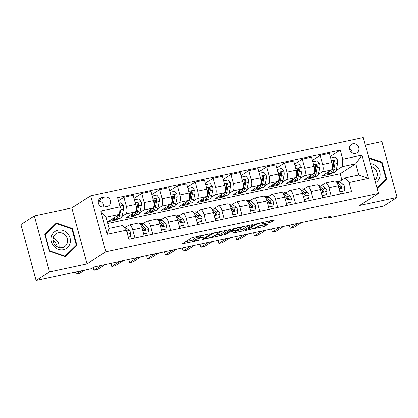 <?xml version="1.0" encoding="UTF-8"?>
<svg xmlns="http://www.w3.org/2000/svg" width="418" height="418" viewBox="0 0 418 418"><rect width="100%" height="100%" fill="white"/><g stroke="black" fill="none" stroke-linecap="round" stroke-linejoin="round"><path stroke-width="0.63" d="M209.444 233.845L192.019 237.643L182.41 243.814L198.263 240.564L199.684 240.042L197.077 240.502A4.964 0.648 164.8 0 1 193.978 240.726A4.964 0.648 164.8 0 1 194.286 240.381L195.081 239.875A4.964 0.648 164.8 0 1 201.251 237.837L204.533 236.98L201.993 237.367A4.964 0.648 164.8 0 1 198.895 237.591A4.964 0.648 164.8 0 1 199.203 237.246L199.992 236.74A4.964 0.648 164.8 0 1 206.168 234.702L209.444 233.845M352.891 143.792A5.058 4.624 57.5 0 0 351.491 144.367A5.058 4.624 57.5 0 0 349.918 150.381A5.058 4.624 57.5 0 0 355.519 153.463A5.058 4.624 57.5 0 0 356.925 152.889A5.058 4.624 57.5 0 0 358.498 146.87A5.058 4.624 57.5 0 0 352.891 143.792M269.871 222.345L271.799 221.707L274.469 220.004L273.597 219.967L255.132 224.142L245.523 230.313L263.026 226.708L264.955 226.07L268.272 223.907L260.231 225.49L256.704 227.146A4.149 0.543 164.8 0 1 252.305 228.677A4.149 0.543 164.8 0 1 248.95 229.038A4.149 0.543 164.8 0 1 249.206 228.75L255.471 224.759A4.149 0.543 164.8 0 1 259.865 223.228A4.149 0.543 164.8 0 1 263.22 222.867A4.149 0.543 164.8 0 1 262.964 223.155L261.825 223.928L262.791 223.855L269.871 222.345L269.464 220.85M359.632 205.515L397.1 197.5L383.64 206.084L328.334 217.914L331.025 216.2L94.092 266.883L91.401 268.602L36.094 280.431L49.554 271.846L87.022 263.831L105.869 251.808L378.478 193.492L359.632 205.515M230.898 229.325L211.565 233.458L201.957 239.634L221.383 235.391L230.856 229.174M235.277 228.165L252.775 224.56L243.166 230.731L234.164 232.883L233.197 232.951L237.152 230.386L236.28 230.349L229.654 231.99L225.636 234.55L223.609 235.041L233.349 228.803L235.277 228.165M104.134 207.082L107.274 206.408A4.896 4.478 57.5 0 0 108.633 205.855A4.896 4.478 57.5 0 0 110.159 200.023A4.896 4.478 57.5 0 0 104.73 197.04L101.59 197.709A4.896 4.478 57.5 0 0 100.226 198.268A4.896 4.478 57.5 0 0 98.705 204.094A4.896 4.478 57.5 0 0 104.134 207.082M105.869 251.808L90.675 195.885L363.284 137.569L378.478 193.492M126.408 230.146L107.144 234.268L100.816 210.991L120.086 206.868L119.574 214.288L106.015 217.188L109.056 228.374L122.615 225.469L126.408 230.146L128.896 239.289L351.554 191.658L349.067 182.514L345.268 177.843L358.827 174.938L355.791 163.757L342.232 166.657L335.962 170.654M330.272 156.463L340.257 150.093L117.599 197.724L120.086 206.868M340.257 150.093L342.744 159.237L362.009 155.115L368.336 178.392L349.067 182.514M87.022 263.831L71.828 207.908L34.36 215.923L49.554 271.846M34.36 215.923L20.9 224.508L36.094 280.431M397.1 197.5L381.906 141.577L365.337 145.119M71.828 207.908L90.675 195.885M328.036 216.837L328.334 217.914M119.574 214.288L107.996 221.671L116.559 219.837L116.303 218.886M341.882 180.001L340.174 173.716L107.713 223.442M340.174 173.716L355.791 163.757L362.009 155.115M332.686 172.744L330.654 174.04L330.398 173.089M312.434 160.277L320.157 155.35L329.431 153.364L331.918 162.513A6.317 2.419 77.9 0 1 331.406 169.933L322.09 175.874L330.654 174.04M320.157 155.35L322.639 164.493A6.317 2.419 77.9 0 1 322.126 171.913L318.119 174.473M314.848 176.558L312.816 177.854L312.554 176.908M294.591 164.091L302.313 159.169L311.593 157.184L314.075 166.327A6.317 2.419 77.9 0 1 313.563 173.747L304.252 179.688L312.816 177.854M302.313 159.169L304.8 168.313A6.317 2.419 77.9 0 1 304.288 175.732L300.276 178.287M297.005 180.377L294.972 181.673L294.716 180.722M276.753 167.911L284.475 162.983L293.75 160.998L296.237 170.142A6.317 2.419 77.9 0 1 295.725 177.561L286.408 183.502L294.972 181.673M284.475 162.983L286.957 172.127A6.317 2.419 77.9 0 1 286.445 179.547L282.437 182.107M279.161 184.192L277.134 185.487L276.873 184.537M258.909 171.725L266.632 166.803L275.911 164.817L278.393 173.961A6.317 2.419 77.9 0 1 277.881 181.381L268.57 187.321L277.134 185.487M266.632 166.803L269.119 175.947A6.317 2.419 77.9 0 1 268.607 183.366L264.594 185.921M261.323 188.011L259.291 189.307L259.035 188.356M241.066 175.544L248.794 170.617L258.068 168.632L260.555 177.775A6.317 2.419 77.9 0 1 260.043 185.195L250.727 191.136L259.291 189.307M248.794 170.617L251.275 179.761A6.317 2.419 77.9 0 1 250.763 187.18L246.756 189.741M243.48 191.825L241.447 193.121L241.191 192.17M223.228 179.359L230.95 174.431L240.23 172.451L242.712 181.595A6.317 2.419 77.9 0 1 242.2 189.014L232.883 194.955L241.447 193.121M230.95 174.431L233.432 183.58A6.317 2.419 77.9 0 1 232.925 191L228.912 193.555M225.642 195.645L223.609 196.941L223.348 195.99M205.384 183.178L213.107 178.251L222.386 176.265L224.868 185.409A6.317 2.419 77.9 0 1 224.361 192.829L215.045 198.769L223.609 196.941M213.107 178.251L215.594 187.395A6.317 2.419 77.9 0 1 215.082 194.814L211.074 197.369M207.798 199.459L205.766 200.755L205.51 199.804M187.546 186.992L195.269 182.065L204.543 180.08L207.03 189.229A6.317 2.419 77.9 0 1 206.518 196.648L197.202 202.589L205.766 200.755M195.269 182.065L197.751 191.209A6.317 2.419 77.9 0 1 197.239 198.628L193.231 201.189M189.96 203.273L187.928 204.574L187.666 203.623M169.703 190.812L177.425 185.885L186.705 183.899L189.187 193.043A6.317 2.419 77.9 0 1 188.675 200.462L179.364 206.403L187.928 204.574M177.425 185.885L179.912 195.028A6.317 2.419 77.9 0 1 179.4 202.448L175.393 205.003M172.117 207.093L170.084 208.389L169.828 207.438M151.865 194.626L159.587 189.699L168.862 187.713L171.349 196.862A6.317 2.419 77.9 0 1 170.837 204.282L161.52 210.223L170.084 208.389M159.587 189.699L162.069 198.843A6.317 2.419 77.9 0 1 161.557 206.262L157.549 208.822M154.273 210.907L152.246 212.203L151.985 211.257M134.021 198.44L141.744 193.518L151.023 191.533L153.505 200.677A6.317 2.419 77.9 0 1 152.993 208.096L143.682 214.037L152.246 212.203M141.744 193.518L144.231 202.662A6.317 2.419 77.9 0 1 143.719 210.082L139.706 212.637M136.435 214.727L134.403 216.022L134.147 215.071M118.44 200.818L123.906 197.333L133.18 195.347L135.667 204.491A6.317 2.419 77.9 0 1 135.155 211.91L125.839 217.851L134.403 216.022M123.906 197.333L126.388 206.476A6.317 2.419 77.9 0 1 125.875 213.896L121.868 216.456M118.592 218.541L116.559 219.837M125.348 227.361L128.916 225.083A6.317 2.419 77.9 0 1 129.235 224.947A6.317 2.419 77.9 0 1 132.71 229.754L134.951 237.994M143.186 223.541L146.755 221.263A6.317 2.419 77.9 0 1 147.079 221.132A6.317 2.419 77.9 0 1 150.553 225.939L152.789 234.174M161.029 219.727L164.598 217.449A6.317 2.419 77.9 0 1 164.917 217.313A6.317 2.419 77.9 0 1 168.397 222.12L170.633 230.36M178.873 215.907L182.441 213.635A6.317 2.419 77.9 0 1 182.76 213.499A6.317 2.419 77.9 0 1 186.235 218.306L188.476 226.546M196.711 212.093L200.279 209.815A6.317 2.419 77.9 0 1 200.598 209.684A6.317 2.419 77.9 0 1 204.078 214.486L206.314 222.726M214.554 208.274L218.123 206.001A6.317 2.419 77.9 0 1 218.442 205.865A6.317 2.419 77.9 0 1 221.916 210.672L224.158 218.912M232.392 204.459L235.961 202.181A6.317 2.419 77.9 0 1 236.285 202.051A6.317 2.419 77.9 0 1 239.76 206.853L241.996 215.092M250.236 200.64L253.804 198.367A6.317 2.419 77.9 0 1 254.123 198.231A6.317 2.419 77.9 0 1 257.598 203.038L259.839 211.278M268.074 196.826L271.643 194.548A6.317 2.419 77.9 0 1 271.966 194.417A6.317 2.419 77.9 0 1 275.441 199.224L277.677 207.459M285.917 193.011L289.486 190.733A6.317 2.419 77.9 0 1 289.805 190.598A6.317 2.419 77.9 0 1 293.279 195.405L295.521 203.644M303.755 189.192L307.324 186.914A6.317 2.419 77.9 0 1 307.648 186.783A6.317 2.419 77.9 0 1 311.123 191.59L313.359 199.825M321.599 185.378L325.167 183.1A6.317 2.419 77.9 0 1 325.486 182.964A6.317 2.419 77.9 0 1 328.966 187.771L331.202 196.011M339.442 181.558L345.268 177.843M129.235 224.947L138.515 222.966A6.317 2.419 77.9 0 1 141.989 227.768L144.226 236.008M147.079 221.132L156.353 219.147A6.317 2.419 77.9 0 1 159.833 223.954L162.069 232.194M164.917 217.313L174.196 215.333A6.317 2.419 77.9 0 1 177.671 220.134L179.912 228.374M182.76 213.499L192.034 211.513A6.317 2.419 77.9 0 1 195.514 216.32L197.751 224.56M200.598 209.684L209.878 207.699A6.317 2.419 77.9 0 1 213.352 212.501L215.594 220.741M218.442 205.865L227.721 203.879A6.317 2.419 77.9 0 1 231.196 208.686L233.432 216.926M236.285 202.051L245.559 200.065A6.317 2.419 77.9 0 1 249.034 204.872L251.275 213.107M254.123 198.231L263.403 196.246A6.317 2.419 77.9 0 1 266.877 201.053L269.114 209.293M271.966 194.417L281.241 192.432A6.317 2.419 77.9 0 1 284.721 197.239L286.957 205.473M289.805 190.598L299.084 188.617A6.317 2.419 77.9 0 1 302.559 193.419L304.795 201.659M307.648 186.783L316.922 184.798A6.317 2.419 77.9 0 1 320.402 189.605L322.639 197.845M325.486 182.964L334.766 180.984A6.317 2.419 77.9 0 1 338.24 185.785L340.482 194.025M342.232 166.657L342.744 159.237M106.015 217.188L100.816 210.991M109.056 228.374L107.144 234.268M368.336 178.392L358.827 174.938M103.821 207.135A4.896 4.478 57.5 0 0 98.314 201.277M352.212 152.925A5.058 4.624 57.5 0 0 349.469 148.62M65.448 256.678L76.933 245.314L72.356 228.468L56.294 222.998L44.81 234.362L49.387 251.208L65.448 256.678M377.12 188.492L386.65 179.056L382.078 162.215L368.744 157.67M71.76 228.85L72.356 228.468M74.937 246.583L76.933 245.314M381.482 162.592L382.078 162.215M384.659 180.33L386.65 179.056M198.482 236.034A4.964 0.648 164.8 0 0 198.487 236.076L198.895 237.591M198.696 236.86A4.964 0.648 164.8 0 0 194.668 238.364L195.081 239.875M193.978 240.726L193.571 239.211A4.964 0.648 164.8 0 1 193.874 238.871L194.668 238.364M185.749 241.641L193.764 239.927M214.753 235.433L220.97 233.881L227.24 229.884M214.293 232.967L212.945 233.411L204.595 238.735L207.234 238.328A4.964 0.648 164.8 0 0 213.41 236.29L219.116 232.654A4.964 0.648 164.8 0 0 219.424 232.309A4.964 0.648 164.8 0 0 216.325 232.533L214.293 232.967L214.215 232.669M249.029 225.224L242.759 229.221L243.166 230.731M236.536 230.778L242.759 229.221M241.155 227.831A4.149 0.543 164.8 0 0 241.411 227.544A4.149 0.543 164.8 0 0 238.056 227.904A4.149 0.543 164.8 0 0 233.657 229.435L231.358 230.95L237.016 229.874L238.944 229.236L241.155 227.831M258.324 226.117L264.521 224.576M115.034 217.182A12.085 4.624 77.9 0 1 112.933 219.753A12.085 4.624 77.9 0 1 111.428 219.481M119.088 203.195L121.032 202.777L123.279 205.494A4.185 1.604 77.9 0 1 123.524 209.183L122.427 214.638A12.085 4.624 77.9 0 1 120.07 218.227L117.359 218.807A12.085 4.624 -102.1 0 0 119.715 215.218L120.812 209.763A4.185 1.604 -102.1 0 0 120.812 207.255L119.976 206.471M118.069 215.244L118.001 215.583A12.085 4.624 77.9 0 1 115.645 219.173L112.933 219.753M116.455 218.776A12.085 4.624 -102.1 0 0 117.359 218.807M118.587 214.92A10.032 3.84 77.9 0 1 117.85 216.231M119.987 208.363L119.982 208.378A2.132 0.815 77.9 0 0 120.034 207.746L120.812 207.255M128.284 237.053L130.233 236.635L130.839 233.307A4.185 1.604 -102.1 0 0 129.303 230.443L126.001 227.794A12.085 4.624 -102.1 0 0 123.916 227.073M128.363 237.33L130.233 236.635M75.543 271.993L76.092 274.025L81.165 270.791M76.092 274.025L79.66 273.257L84.734 270.028M127.464 233.74L127.751 232.795A4.185 1.604 -102.1 0 0 126.664 231.086M132.872 213.368A12.085 4.624 77.9 0 1 130.771 215.939A12.085 4.624 77.9 0 1 129.272 215.667M134.439 199.976L138.875 198.963L141.122 201.68A4.185 1.604 77.9 0 1 141.368 205.363L140.27 210.818A12.085 4.624 77.9 0 1 137.909 214.408L135.197 214.988A12.085 4.624 -102.1 0 0 137.559 211.398L138.656 205.943A4.185 1.604 -102.1 0 0 138.651 203.435L138.358 202.882L137.522 202.699L136.937 203.801A4.185 1.604 77.9 0 1 136.942 206.309L135.845 211.764A12.085 4.624 77.9 0 1 133.483 215.359L130.771 215.939M134.591 199.877L134.518 200.274M134.298 214.962A12.085 4.624 -102.1 0 0 135.197 214.988M138.651 203.435L137.877 203.932A2.132 0.815 77.9 0 1 137.825 204.548L136.728 210.003A10.032 3.84 77.9 0 1 135.693 212.412M150.715 209.549A12.085 4.624 77.9 0 1 148.615 212.119A12.085 4.624 77.9 0 1 147.11 211.848M152.277 196.162L156.713 195.143L158.965 197.866A4.185 1.604 77.9 0 1 159.211 201.549L158.108 207.004A12.085 4.624 77.9 0 1 155.752 210.594L153.04 211.174A12.085 4.624 -102.1 0 0 155.397 207.584L156.499 202.129A4.185 1.604 -102.1 0 0 156.494 199.621L156.201 199.062L155.365 198.879L154.78 199.987A4.185 1.604 77.9 0 1 154.785 202.495L153.683 207.95A12.085 4.624 77.9 0 1 151.326 211.539L148.615 212.119M152.434 196.063L152.361 196.46M152.136 211.142A12.085 4.624 -102.1 0 0 153.04 211.174M156.494 199.621L155.721 200.112A2.132 0.815 77.9 0 1 155.668 200.729L154.566 206.184A10.032 3.84 77.9 0 1 153.531 208.598M168.553 205.734A12.085 4.624 77.9 0 1 166.458 208.305A12.085 4.624 77.9 0 1 164.953 208.033M170.121 192.343L174.557 191.329L176.804 194.046A4.185 1.604 77.9 0 1 177.049 197.73L175.952 203.185A12.085 4.624 77.9 0 1 173.59 206.779L170.878 207.359A12.085 4.624 -102.1 0 0 173.24 203.765L174.337 198.31A4.185 1.604 -102.1 0 0 174.332 195.802L174.04 195.248L173.204 195.065L172.624 196.167A4.185 1.604 77.9 0 1 172.624 198.675L171.526 204.13A12.085 4.624 77.9 0 1 169.17 207.725L166.458 208.305M170.272 192.243L170.199 192.641M169.98 207.328A12.085 4.624 -102.1 0 0 170.878 207.359M174.332 195.802L173.559 196.298A2.132 0.815 77.9 0 1 173.507 196.915L172.409 202.369A10.032 3.84 77.9 0 1 171.375 204.778M143.52 233.411L143.792 233.735L148.071 232.821L148.677 229.492A4.185 1.604 -102.1 0 0 147.146 226.629L143.844 223.98A12.085 4.624 -102.1 0 0 141.681 223.269L139.967 223.635M143.698 234.054L148.071 232.821M141.665 226.728L142.721 227.575A4.185 1.604 77.9 0 1 143.881 229.346L145.135 230.004L145.595 228.98A4.185 1.604 -102.1 0 0 144.435 227.209L141.132 224.56A12.085 4.624 -102.1 0 0 140.307 224.038M93.188 267.457L93.935 270.206L101.694 265.258M93.935 270.206L97.504 269.443L105.263 264.495M143.128 227.998L144.497 229.095A2.132 0.815 77.9 0 1 144.816 229.472L145.595 228.98M161.364 229.592L161.63 229.921L165.915 229.001L166.521 225.673A4.185 1.604 -102.1 0 0 164.985 222.81L161.688 220.161A12.085 4.624 -102.1 0 0 159.524 219.455L157.811 219.821M161.536 230.234L165.915 229.001M159.509 222.914L160.559 223.761A4.185 1.604 77.9 0 1 161.719 225.532L162.973 226.19L163.433 225.161A4.185 1.604 -102.1 0 0 162.273 223.39L158.976 220.746A12.085 4.624 -102.1 0 0 158.15 220.223M110.932 263.283L111.778 266.391L119.538 261.438M111.778 266.391L115.342 265.629L123.106 260.675M160.972 224.184L162.336 225.281A2.132 0.815 77.9 0 1 162.659 225.657L163.433 225.161M179.202 225.777L179.474 226.101L183.753 225.187L184.359 221.859A4.185 1.604 -102.1 0 0 182.828 218.995L179.526 216.346A12.085 4.624 -102.1 0 0 177.368 215.636L175.654 216.007M179.379 226.42L183.753 225.187M177.352 219.095L178.402 219.941A4.185 1.604 77.9 0 1 179.562 221.712L180.816 222.371L181.276 221.347A4.185 1.604 -102.1 0 0 180.116 219.575L176.814 216.926A12.085 4.624 -102.1 0 0 175.988 216.404M128.77 259.463L129.617 262.572L137.381 257.624M129.617 262.572L133.185 261.809L140.944 256.861M178.81 220.364L180.179 221.462A2.132 0.815 77.9 0 1 180.498 221.843L181.276 221.347M186.397 201.92A12.085 4.624 77.9 0 1 184.296 204.486A12.085 4.624 77.9 0 1 182.791 204.214M187.959 188.528L192.395 187.515L194.647 190.232A4.185 1.604 77.9 0 1 194.892 193.915L193.79 199.37A12.085 4.624 77.9 0 1 191.434 202.96L188.722 203.54A12.085 4.624 -102.1 0 0 191.078 199.95L192.181 194.495A4.185 1.604 -102.1 0 0 192.175 191.987L191.883 191.428L191.047 191.245L190.462 192.353A4.185 1.604 77.9 0 1 190.467 194.861L189.37 200.316A12.085 4.624 77.9 0 1 187.008 203.906L184.296 204.486M188.116 188.429L188.043 188.826M187.818 203.509A12.085 4.624 -102.1 0 0 188.722 203.54M192.175 191.987L191.402 192.479A2.132 0.815 77.9 0 1 191.35 193.095L190.247 198.55A10.032 3.84 77.9 0 1 189.218 200.964M197.045 221.958L197.312 222.287L201.596 221.368L202.202 218.039A4.185 1.604 -102.1 0 0 200.666 215.176L197.369 212.532A12.085 4.624 -102.1 0 0 195.206 211.821L193.492 212.187M197.218 222.601L201.596 221.368M195.19 215.28L196.246 216.127A4.185 1.604 77.9 0 1 197.4 217.898L198.654 218.557L199.114 217.532A4.185 1.604 -102.1 0 0 197.954 215.761L194.657 213.112A12.085 4.624 -102.1 0 0 193.832 212.59M146.613 255.649L147.46 258.758L155.219 253.804M147.46 258.758L151.029 257.995L158.788 253.042M196.653 216.55L198.017 217.647A2.132 0.815 77.9 0 1 198.341 218.024L199.114 217.532M52.987 240.214A9.875 9.029 -122.5 0 1 54.549 241.599A9.875 9.029 -122.5 0 1 57.203 246.829M67.46 233.275A10.267 9.395 57.5 0 0 53.812 232.392A10.267 9.395 57.5 0 0 54.063 246.536A10.267 9.395 57.5 0 0 67.711 247.425A10.267 9.395 57.5 0 0 67.46 233.275M65.344 235.198A7.775 7.111 57.5 0 0 56.09 233.662A7.775 7.111 57.5 0 0 55.197 245.241A7.775 7.111 57.5 0 0 64.45 246.772A7.775 7.111 57.5 0 0 65.344 235.198M58.98 247.555A7.775 7.111 57.5 0 0 56.858 240.611A7.775 7.111 57.5 0 0 53.076 238.297M65.198 256.224L49.632 250.92L45.201 234.602L56.331 223.588L71.891 228.892L76.322 245.209L64.816 256.464M49.355 251.098L49.632 250.92M44.919 234.78L45.201 234.602M54.549 224.722L56.331 223.588M375.521 182.598A10.267 9.395 57.5 0 0 379.763 171.667A10.267 9.395 57.5 0 0 370.369 163.652M374.826 180.043A7.775 7.111 57.5 0 0 377.015 172.462A7.775 7.111 57.5 0 0 371.174 166.599M368.922 158.312L381.613 162.639L386.044 178.956L376.968 187.938M204.235 198.101A12.085 4.624 77.9 0 1 202.14 200.671A12.085 4.624 77.9 0 1 200.635 200.4M205.802 184.709L210.238 183.695L212.485 186.412A4.185 1.604 77.9 0 1 212.731 190.096L211.633 195.551A12.085 4.624 77.9 0 1 209.277 199.146L206.565 199.726A12.085 4.624 -102.1 0 0 208.922 196.131L210.019 190.676A4.185 1.604 -102.1 0 0 210.019 188.168L209.726 187.614L208.885 187.431L208.305 188.534A4.185 1.604 77.9 0 1 208.305 191.042L207.208 196.497A12.085 4.624 77.9 0 1 204.851 200.091L202.14 200.671M205.954 184.61L205.886 185.012M205.661 199.694A12.085 4.624 -102.1 0 0 206.565 199.726M210.019 188.168L209.24 188.664A2.132 0.815 77.9 0 1 209.188 189.281L208.091 194.736A10.032 3.84 77.9 0 1 207.056 197.15M222.078 194.286A12.085 4.624 77.9 0 1 219.978 196.852A12.085 4.624 77.9 0 1 218.473 196.585M223.646 180.895L228.082 179.881L230.328 182.598A4.185 1.604 77.9 0 1 230.574 186.282L229.472 191.737A12.085 4.624 77.9 0 1 227.115 195.326L224.403 195.906A12.085 4.624 -102.1 0 0 226.76 192.317L227.862 186.862A4.185 1.604 -102.1 0 0 227.857 184.354L227.564 183.795L226.728 183.612L226.143 184.719A4.185 1.604 77.9 0 1 226.148 187.227L225.051 192.682A12.085 4.624 77.9 0 1 222.689 196.272L219.978 196.852M223.797 180.795L223.724 181.193M223.499 195.875A12.085 4.624 -102.1 0 0 224.403 195.906M227.857 184.354L227.084 184.845A2.132 0.815 77.9 0 1 227.031 185.461L225.934 190.916A10.032 3.84 77.9 0 1 224.9 193.33M239.922 190.467A12.085 4.624 77.9 0 1 237.821 193.038A12.085 4.624 77.9 0 1 236.316 192.766M241.484 177.075L245.92 176.062L248.167 178.779A4.185 1.604 77.9 0 1 248.412 182.462L247.315 187.917A12.085 4.624 77.9 0 1 244.958 191.512L242.247 192.092A12.085 4.624 -102.1 0 0 244.603 188.497L245.7 183.042A4.185 1.604 -102.1 0 0 245.7 180.534L245.408 179.98L244.572 179.797L243.987 180.905A4.185 1.604 77.9 0 1 243.992 183.413L242.889 188.868A12.085 4.624 77.9 0 1 240.533 192.458L237.821 193.038M241.641 176.981L241.567 177.378M241.343 192.061A12.085 4.624 -102.1 0 0 242.247 192.092M245.7 180.534L244.922 181.031A2.132 0.815 77.9 0 1 244.87 181.647L243.772 187.102A10.032 3.84 77.9 0 1 242.738 189.516M257.76 186.653A12.085 4.624 77.9 0 1 255.659 189.218A12.085 4.624 77.9 0 1 254.154 188.952M259.327 173.261L263.763 172.247L266.01 174.964A4.185 1.604 77.9 0 1 266.256 178.648L265.158 184.103A12.085 4.624 77.9 0 1 262.797 187.692L260.085 188.272A12.085 4.624 -102.1 0 0 262.447 184.683L263.544 179.228A4.185 1.604 -102.1 0 0 263.539 176.72L262.99 175.999L262.41 175.983L261.825 177.086A4.185 1.604 77.9 0 1 261.83 179.594L260.733 185.049A12.085 4.624 77.9 0 1 258.371 188.638L255.659 189.218M259.479 173.162L259.406 173.559M259.186 188.241A12.085 4.624 -102.1 0 0 260.085 188.272M263.539 176.72L262.765 177.216A2.132 0.815 77.9 0 1 262.713 177.828L261.616 183.283A10.032 3.84 77.9 0 1 260.581 185.696M275.603 182.833A12.085 4.624 77.9 0 1 273.503 185.404A12.085 4.624 77.9 0 1 271.998 185.132M277.165 169.442L281.601 168.428L283.853 171.145A4.185 1.604 77.9 0 1 284.099 174.834L282.996 180.289A12.085 4.624 77.9 0 1 280.64 183.878L277.928 184.458A12.085 4.624 -102.1 0 0 280.285 180.869L281.387 175.414A4.185 1.604 -102.1 0 0 281.382 172.906L281.089 172.347L280.253 172.164L279.668 173.271A4.185 1.604 77.9 0 1 279.673 175.779L278.571 181.234A12.085 4.624 77.9 0 1 276.214 184.824L273.503 185.404M277.322 169.347L277.249 169.745M277.024 184.427A12.085 4.624 -102.1 0 0 277.928 184.458M281.382 172.906L280.603 173.397A2.132 0.815 77.9 0 1 280.556 174.013L279.454 179.468A10.032 3.84 77.9 0 1 278.419 181.882M214.889 218.144L215.155 218.468L219.44 217.553L220.04 214.225A4.185 1.604 -102.1 0 0 218.509 211.362L215.207 208.713A12.085 4.624 -102.1 0 0 213.049 208.002L211.336 208.373M215.061 218.786L219.44 217.553M213.034 211.466L214.084 212.307A4.185 1.604 77.9 0 1 215.244 214.079L215.907 214.727L216.498 214.737L216.958 213.713A4.185 1.604 -102.1 0 0 215.798 211.942L212.496 209.293A12.085 4.624 -102.1 0 0 211.675 208.77M164.457 251.829L165.298 254.938L173.062 249.99M165.298 254.938L168.867 254.175L176.631 249.227M214.491 212.731L215.86 213.828A2.132 0.815 77.9 0 1 216.179 214.209L216.958 213.713M232.727 214.329L232.998 214.653L237.278 213.734L237.884 210.406A4.185 1.604 -102.1 0 0 236.353 207.547L233.051 204.898A12.085 4.624 -102.1 0 0 230.888 204.188L229.174 204.554M232.899 214.967L237.278 213.734M230.872 207.647L231.927 208.493A4.185 1.604 77.9 0 1 233.087 210.264L234.341 210.923L234.796 209.899A4.185 1.604 -102.1 0 0 233.641 208.127L230.339 205.478A12.085 4.624 -102.1 0 0 229.513 204.956M182.295 248.015L183.141 251.124L190.901 246.171M183.141 251.124L186.71 250.361L194.469 245.408M232.335 208.916L233.699 210.014A2.132 0.815 77.9 0 1 234.023 210.39L234.796 209.899M250.57 210.51L250.837 210.834L255.121 209.92L255.727 206.591A4.185 1.604 -102.1 0 0 254.191 203.728L250.889 201.079A12.085 4.624 -102.1 0 0 248.731 200.374L247.017 200.739M250.743 211.153L255.121 209.92M248.715 203.832L249.765 204.674A4.185 1.604 77.9 0 1 250.925 206.445L251.589 207.093L252.179 207.109L252.639 206.079A4.185 1.604 -102.1 0 0 251.479 204.308L248.177 201.659A12.085 4.624 -102.1 0 0 247.357 201.142M200.138 244.196L200.98 247.304L208.744 242.356M200.98 247.304L204.548 246.542L212.313 241.594M250.173 205.102L251.542 206.194A2.132 0.815 77.9 0 1 251.866 206.576L252.639 206.079M268.408 206.696L268.68 207.02L272.959 206.105L273.565 202.777A4.185 1.604 -102.1 0 0 272.034 199.914L268.732 197.265A12.085 4.624 -102.1 0 0 266.569 196.554L264.855 196.92M268.586 207.338L272.959 206.105M266.553 200.013L267.609 200.859A4.185 1.604 77.9 0 1 268.769 202.631L270.023 203.289L270.477 202.265A4.185 1.604 -102.1 0 0 269.323 200.494L266.02 197.845A12.085 4.624 -102.1 0 0 265.195 197.322M217.977 240.381L218.823 243.49L226.582 238.542M218.823 243.49L222.392 242.727L230.151 237.779M268.016 201.283L269.385 202.38A2.132 0.815 77.9 0 1 269.704 202.756L270.477 202.265M286.252 202.876L286.518 203.2L290.803 202.286L291.409 198.958A4.185 1.604 -102.1 0 0 289.873 196.094L286.57 193.445A12.085 4.624 -102.1 0 0 284.412 192.74L282.699 193.106M286.424 203.519L290.803 202.286M284.397 196.199L285.447 197.04A4.185 1.604 77.9 0 1 286.607 198.811L287.861 199.475L288.321 198.445A4.185 1.604 -102.1 0 0 287.161 196.674L283.859 194.025A12.085 4.624 -102.1 0 0 283.038 193.508M235.82 236.567L236.661 239.676L244.425 234.723M236.661 239.676L240.23 238.908L247.994 233.96M285.86 197.468L287.223 198.566A2.132 0.815 77.9 0 1 287.547 198.942L288.321 198.445M293.441 179.019A12.085 4.624 77.9 0 1 291.346 181.59A12.085 4.624 77.9 0 1 289.841 181.318M295.009 165.627L299.445 164.614L301.691 167.331A4.185 1.604 77.9 0 1 301.937 171.014L300.84 176.469A12.085 4.624 77.9 0 1 298.478 180.059L295.766 180.639A12.085 4.624 -102.1 0 0 298.128 177.049L299.225 171.594A4.185 1.604 -102.1 0 0 299.22 169.086L298.927 168.532L298.091 168.349L297.511 169.452A4.185 1.604 77.9 0 1 297.511 171.96L296.414 177.415A12.085 4.624 77.9 0 1 294.058 181.01L291.346 181.59M295.16 165.528L295.087 165.925M294.868 180.613A12.085 4.624 -102.1 0 0 295.766 180.639M299.22 169.086L298.447 169.583A2.132 0.815 77.9 0 1 298.395 170.199L297.297 175.654A10.032 3.84 77.9 0 1 296.263 178.063M304.09 199.062L304.361 199.386L308.641 198.472L309.247 195.143A4.185 1.604 -102.1 0 0 307.716 192.28L304.414 189.631A12.085 4.624 -102.1 0 0 302.251 188.92L300.542 189.286M304.267 199.705L308.641 198.472M302.24 192.379L303.29 193.226A4.185 1.604 77.9 0 1 304.45 194.997L305.704 195.655L306.164 194.631A4.185 1.604 -102.1 0 0 305.004 192.86L301.702 190.211A12.085 4.624 -102.1 0 0 300.876 189.688M253.658 232.748L254.505 235.856L262.269 230.908M254.505 235.856L258.073 235.094L265.832 230.146M303.698 193.649L305.067 194.746A2.132 0.815 77.9 0 1 305.386 195.122L306.164 194.631M311.285 175.199A12.085 4.624 77.9 0 1 309.184 177.77A12.085 4.624 77.9 0 1 307.679 177.498M312.847 161.813L317.283 160.794L319.535 163.516A4.185 1.604 77.9 0 1 319.78 167.2L318.678 172.655A12.085 4.624 77.9 0 1 316.321 176.244L313.61 176.824A12.085 4.624 -102.1 0 0 315.966 173.235L317.069 167.78A4.185 1.604 -102.1 0 0 317.063 165.272L316.771 164.713L315.935 164.53L315.35 165.638A4.185 1.604 77.9 0 1 315.355 168.146L314.252 173.601A12.085 4.624 77.9 0 1 311.896 177.19L309.184 177.77M313.004 161.714L312.93 162.111M312.706 176.793A12.085 4.624 -102.1 0 0 313.61 176.824M317.063 165.272L316.29 165.763A2.132 0.815 77.9 0 1 316.238 166.38L315.135 171.835A10.032 3.84 77.9 0 1 314.106 174.249M321.933 195.243L322.2 195.572L326.484 194.652L327.09 191.324A4.185 1.604 -102.1 0 0 325.554 188.461L322.257 185.811A12.085 4.624 -102.1 0 0 320.094 185.106L318.38 185.472M322.106 195.885L326.484 194.652M320.078 188.565L321.134 189.411A4.185 1.604 77.9 0 1 322.288 191.183L323.542 191.841L324.002 190.812A4.185 1.604 -102.1 0 0 322.842 189.04L319.545 186.397A12.085 4.624 -102.1 0 0 318.72 185.874M271.501 228.933L272.348 232.042L280.107 227.089M272.348 232.042L275.917 231.279L283.676 226.326M321.541 189.835L322.905 190.932A2.132 0.815 77.9 0 1 323.229 191.308L324.002 190.812M329.123 171.385A12.085 4.624 77.9 0 1 327.028 173.956A12.085 4.624 77.9 0 1 325.523 173.684M330.69 157.994L335.126 156.98L337.373 159.697A4.185 1.604 77.9 0 1 337.619 163.381L336.521 168.835A12.085 4.624 77.9 0 1 334.165 172.43L331.448 173.01A12.085 4.624 -102.1 0 0 333.81 169.415L334.907 163.96A4.185 1.604 -102.1 0 0 334.902 161.452L334.609 160.899L333.773 160.716L333.193 161.818A4.185 1.604 77.9 0 1 333.193 164.326L332.096 169.781A12.085 4.624 77.9 0 1 329.739 173.376L327.028 173.956M330.842 157.894L330.774 158.291M330.549 172.979A12.085 4.624 -102.1 0 0 331.448 173.01M334.902 161.452L334.128 161.949A2.132 0.815 77.9 0 1 334.076 162.565L332.979 168.02A10.032 3.84 77.9 0 1 331.944 170.429M339.771 191.428L340.043 191.752L344.322 190.838L344.928 187.51A4.185 1.604 -102.1 0 0 343.397 184.646L340.095 181.997A12.085 4.624 -102.1 0 0 337.937 181.287L336.224 181.658M339.949 192.071L344.322 190.838M337.922 184.746L338.972 185.592A4.185 1.604 77.9 0 1 340.132 187.363L341.386 188.022L341.846 186.998A4.185 1.604 -102.1 0 0 340.686 185.226L337.383 182.577A12.085 4.624 -102.1 0 0 336.558 182.055M289.34 225.114L290.186 228.223L297.95 223.275M290.186 228.223L293.755 227.46L301.519 222.512M339.379 186.015L340.748 187.112A2.132 0.815 77.9 0 1 341.067 187.494L341.846 186.998M332.096 169.781L322.126 171.913M314.252 173.601L304.288 175.732M296.414 177.415L286.445 179.547M278.571 181.234L268.607 183.366M260.733 185.049L250.763 187.18M242.889 188.868L232.925 191M225.051 192.682L215.082 194.814M207.208 196.497L197.239 198.628M189.37 200.316L179.4 202.448M171.526 204.13L161.557 206.262M153.683 207.95L143.719 210.082M135.155 211.91L125.875 213.896M141.989 227.768L132.71 229.754M135.667 204.491L126.388 206.476M153.505 200.677L144.231 202.662M159.833 223.954L150.553 225.939M171.349 196.862L162.069 198.843M177.671 220.134L168.397 222.12M189.187 193.043L179.912 195.028M195.514 216.32L186.235 218.306M207.03 189.229L197.751 191.209M213.352 212.501L204.078 214.486M224.868 185.409L215.594 187.395M231.196 208.686L221.916 210.672M242.712 181.595L233.432 183.58M249.034 204.872L239.76 206.853M260.555 177.775L251.275 179.761M266.877 201.053L257.598 203.038M278.393 173.961L269.119 175.947M284.721 197.239L275.441 199.224M296.237 170.142L286.957 172.127M302.559 193.419L293.279 195.405M314.075 166.327L304.8 168.313M320.402 189.605L311.123 191.59M331.918 162.513L322.639 164.493M338.24 185.785L328.966 187.771M99.15 199.266L101.59 197.709M98.34 201.11L104.73 197.04M206.09 234.409L206.168 234.702M199.731 235.768L199.992 236.74M198.848 235.956L199.203 237.246M203.101 237.131L203.179 237.429M201.168 237.529L201.251 237.837M193.874 238.871L194.286 240.381M198.184 240.266L198.263 240.564M183.241 243.239L183.377 243.746M208.012 233.996L208.096 234.294M220.97 233.881L221.383 235.391M219.042 234.519L219.455 236.029M202.787 239.059L202.923 239.566M212.83 232.988L212.945 233.411M204.402 238.03L204.595 238.735M216.247 232.236L216.325 232.533M240.831 229.858L241.238 231.368M234.028 232.377L234.164 232.883M236.196 230.052L236.28 230.349M231.488 230.992L231.582 231.353M229.461 231.279L229.654 231.99M225.443 233.84L225.636 234.55M233.469 228.735L233.657 229.435M231.258 230.135L231.452 230.84M262.656 223.353L262.791 223.855M255.283 224.058L255.471 224.759M249.013 228.045L249.206 228.75M264.547 224.57L264.955 226.07M262.614 225.197L263.026 226.708M246.354 229.738L246.495 230.245M271.449 220.427L271.799 221.707M123.226 205.426L119.888 206.142M118.001 215.583L117.312 215.73M122.427 214.638L119.715 215.218M123.524 209.183L120.812 209.763M127.485 234.106L130.824 233.39M124.726 228.071L126.001 227.794M126.644 231.013L129.303 230.443M127.224 233.134L127.751 232.795M141.065 201.612L135.223 202.861M135.845 211.764L135.155 211.916M140.27 210.818L137.559 211.398M136.942 206.309L136.075 206.497M141.368 205.363L138.656 205.943M158.908 197.798L153.061 199.046M158.108 207.004L155.397 207.584M154.785 202.495L153.918 202.678M159.211 201.549L156.499 202.129M176.746 193.978L170.905 195.227M175.952 203.185L173.24 203.765M172.624 198.675L171.761 198.863M177.049 197.73L174.337 198.31M142.82 230.825L148.662 229.576M141.132 224.56L143.844 223.98M144.435 227.209L147.146 226.629M141.979 227.732L142.721 227.575M160.658 227.005L166.505 225.757M158.976 220.746L161.688 220.161M162.273 223.39L164.985 222.81M159.822 223.917L160.559 223.761M178.502 223.191L184.343 221.942M176.814 216.926L179.526 216.346M180.116 219.575L182.828 218.995M177.66 220.098L178.402 219.941M194.589 190.164L188.748 191.413M193.79 199.37L191.078 199.95M190.467 194.861L189.6 195.044M194.892 193.915L192.181 194.495M196.345 219.377L202.187 218.123M194.657 213.112L197.369 212.532M197.954 215.761L200.666 215.176M195.504 216.284L196.246 216.127M212.433 186.344L206.586 187.593M211.633 195.551L208.922 196.131M208.305 191.042L207.443 191.23M212.731 190.096L210.019 190.676M230.271 182.53L224.429 183.779M229.472 191.737L226.76 192.317M226.148 187.227L225.281 187.41M230.574 186.282L227.862 186.862M248.114 178.711L242.268 179.965M247.315 187.917L244.603 188.497M243.992 183.413L243.124 183.596M248.412 182.462L245.7 183.042M265.952 174.896L260.111 176.145M265.158 184.103L262.447 184.683M261.83 179.594L260.963 179.782M266.256 178.648L263.544 179.228M283.796 171.077L277.949 172.331M282.996 180.289L280.285 180.869M279.673 175.779L278.806 175.962M284.099 174.834L281.387 175.414M214.183 215.557L220.03 214.309M212.496 209.293L215.207 208.713M215.798 211.942L218.509 211.362M213.342 212.469L214.084 212.307M232.027 211.743L237.868 210.489M230.339 205.478L233.051 204.898M233.641 208.127L236.353 207.547M231.185 208.65L231.927 208.493M249.865 207.924L255.711 206.675M248.177 201.659L250.889 201.079M251.479 204.308L254.191 203.728M249.023 204.836L249.765 204.674M267.708 204.109L273.55 202.855M266.02 197.845L268.732 197.265M269.323 200.494L272.034 199.914M266.867 201.016L267.609 200.859M285.546 200.29L291.393 199.041M283.859 194.025L286.57 193.445M287.161 196.674L289.873 196.094M284.71 197.202L285.447 197.04M301.634 167.263L295.792 168.511M300.84 176.469L298.128 177.049M297.511 171.96L296.649 172.148M301.937 171.014L299.225 171.594M303.39 196.476L309.231 195.227M301.702 190.211L304.414 189.631M305.004 192.86L307.716 192.28M302.548 193.382L303.29 193.226M319.477 163.448L313.631 164.697M318.678 172.655L315.966 173.235M315.355 168.146L314.488 168.329M319.78 167.2L317.069 167.78M321.228 192.656L327.075 191.407M319.545 186.397L322.257 185.811M322.842 189.04L325.554 188.461M320.392 189.568L321.134 189.411M337.321 159.629L331.474 160.878M336.521 168.835L333.81 169.415M333.193 164.326L332.331 164.514M337.619 163.381L334.907 163.96M339.071 188.842L344.918 187.593M337.383 182.577L340.095 181.997M340.686 185.226L343.397 184.646M338.23 185.749L338.972 185.592M204.324 238.077L204.527 238.814M219.231 231.598L219.424 232.309M237.131 229.848L237.246 230.276M241.233 226.89L241.411 227.544M231.154 230.203L231.358 230.95M263.047 222.224L263.22 222.867M248.731 228.223L248.95 229.038"/></g></svg>
